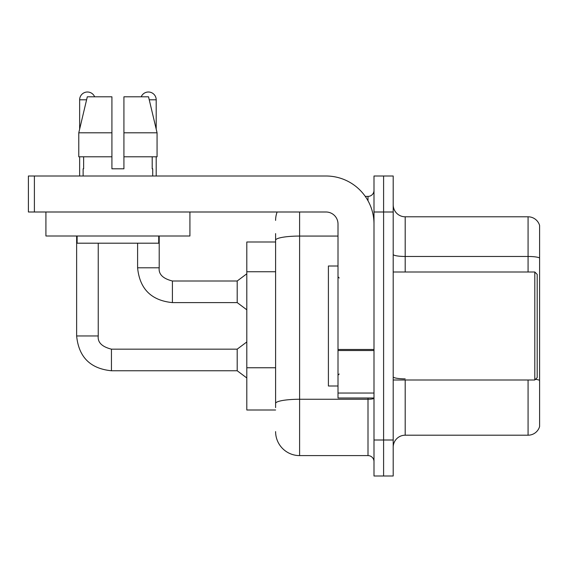 <?xml version="1.0" encoding="UTF-8"?>
<svg xmlns="http://www.w3.org/2000/svg" width="568" height="568" viewBox="0 0 568 568"><rect width="100%" height="100%" fill="white"/><g stroke="black" fill="none" stroke-linecap="round" stroke-linejoin="round"><path stroke-width="0.85" d="M275.601 242.004L246.803 242.004L246.803 409.997L275.601 409.997M393.198 447.201A11.999 11.999 0 0 1 405.197 435.202L528.077 435.202L528.077 379.999M383.599 440.001L383.599 475.998L393.198 475.998L393.198 440.001L383.599 440.001L383.599 475.998L374 475.998L374 440.001L383.599 440.001L383.599 211.999L383.599 440.001M374 440.001L374 176.002L383.599 176.002L383.599 211.999L383.599 176.002L393.198 176.002L393.198 440.001M539.6 225.439A11.999 11.999 0 0 0 528.077 216.799A11.999 11.999 0 0 1 539.6 225.439L539.6 426.561A11.999 11.999 0 0 1 528.077 435.202M539.6 257.964A11.999 2.08 180 0 0 528.077 256.466L528.077 216.799L405.197 216.799A11.999 11.999 0 0 1 393.198 204.799A11.999 11.999 0 0 0 405.197 216.799L405.197 272.001M539.6 258.135L539.6 380.532M275.601 407.597L275.601 376.151M299.599 211.999L299.599 455.6L368 455.6L368 397.998M365.274 196.4L368 196.4A5.999 5.999 0 0 0 374 190.401M275.601 263.346L275.601 233.597M374 398.225A5.999 1.044 0 0 1 368 399.261L299.599 399.261A23.998 4.168 180 0 0 275.601 403.429L275.601 240.236A23.998 4.168 180 0 1 299.599 236.068L338.003 236.068M374 461.599A5.999 5.999 0 0 0 368 455.6M275.601 220.398A23.998 23.998 0 0 1 277.12 211.999M299.599 455.6A23.998 23.998 0 0 1 275.601 431.602M374 397.998L338.003 397.998L338.003 349.476L374 349.476M374 223.998A48.003 48.003 0 0 0 325.996 176.002L34.4 176.002L34.4 211.999L325.996 211.999A11.999 11.999 0 0 1 338.003 223.998L338.003 349.476M34.4 211.999L28.4 211.999L28.4 176.002L34.4 176.002M338.003 266.001L328.403 266.001L328.403 385.999L338.003 385.999M534.8 379.999L537.2 377.599L537.2 274.401L534.8 272.001L534.8 379.999L393.198 379.999M189.918 211.999L189.918 235.997L45.923 235.997L45.923 211.999M123.923 168.802L111.917 168.802L123.923 168.802L111.917 168.802L123.923 168.802L123.923 96.801L148.539 96.801L157.066 132.798L157.066 156.803L123.923 156.803M141.198 96.801A7.803 7.803 0 0 1 156.2 99.798L156.2 129.149L157.066 132.798L123.923 132.798M111.917 132.798L111.917 156.803L111.917 132.798L111.917 156.803L78.775 156.803L78.775 132.798L87.302 96.801L111.917 96.801L111.917 132.798L78.775 132.798L79.641 129.149L79.641 99.798L86.592 99.798M83.12 168.802L83.638 168.802L83.12 168.802L83.12 176.002M152.721 168.802L152.196 168.802L152.721 168.802L152.721 176.002M152.196 156.803L152.196 168.802M111.917 156.803L111.917 168.802M83.638 168.802L83.638 156.803M77.12 235.997L77.12 243.203L158.72 243.203L158.72 235.997M157.066 132.798L148.539 96.801M87.302 96.801L78.775 132.798M79.641 99.798A7.803 7.803 0 0 1 94.643 96.801M76.637 235.997L76.637 335.958L98.243 335.958C97.511 342.362 101.913 346.764 111.442 349.157L237.197 349.157L237.197 370.762L111.442 370.762L111.442 349.178M98.243 335.958C97.511 342.362 101.913 346.764 111.442 349.157C101.913 346.764 97.511 342.362 98.243 335.958C97.511 342.362 101.913 346.764 111.442 349.157C101.913 346.764 97.511 342.362 98.243 335.958C97.511 342.362 101.913 346.764 111.442 349.157C101.913 346.764 97.511 342.362 98.243 335.958C97.511 342.362 101.913 346.764 111.442 349.157C101.913 346.764 97.511 342.362 98.243 335.958C97.511 342.362 101.913 346.764 111.442 349.157C101.913 346.764 97.511 342.362 98.243 335.958C97.511 342.362 101.913 346.764 111.442 349.157C101.913 346.764 97.511 342.362 98.243 335.958C97.511 342.362 101.913 346.764 111.442 349.157C101.913 346.764 97.511 342.362 98.243 335.958C97.511 342.362 101.913 346.764 111.442 349.157C101.913 346.764 97.511 342.362 98.243 335.958C97.511 342.362 101.913 346.764 111.442 349.157C101.913 346.764 97.511 342.362 98.243 335.958L98.243 243.203M79.641 156.803L79.641 176.002M137.598 243.203L137.598 267.798C139.685 288.913 151.287 300.515 172.402 302.602C151.287 300.515 139.685 288.913 137.598 267.798C139.685 288.913 151.287 300.515 172.402 302.602C151.287 300.515 139.685 288.913 137.598 267.798C139.685 288.913 151.287 300.515 172.402 302.602C151.287 300.515 139.685 288.913 137.598 267.798C139.685 288.913 151.287 300.515 172.402 302.602C151.287 300.515 139.685 288.913 137.598 267.798C139.685 288.913 151.287 300.515 172.402 302.602C151.287 300.515 139.685 288.913 137.598 267.798C139.685 288.913 151.287 300.515 172.402 302.602C151.287 300.515 139.685 288.913 137.598 267.798C139.685 288.913 151.287 300.515 172.402 302.602C151.287 300.515 139.685 288.913 137.598 267.798C139.685 288.913 151.287 300.515 172.402 302.602C151.287 300.515 139.685 288.913 137.598 267.798C139.685 288.913 151.287 300.515 172.402 302.602C151.287 300.515 139.685 288.913 137.598 267.798L159.203 267.798C158.472 274.202 162.874 278.604 172.402 280.997L237.197 280.997L237.197 302.602L172.402 302.602L172.402 281.018M156.2 156.803L156.2 176.002M275.601 271.745L246.803 271.745M275.601 367.752L246.803 367.752M405.197 379.999L405.197 435.202M528.077 272.001L528.077 256.466L405.197 256.466A11.999 2.08 0 0 1 393.198 254.379M539.6 380.368A11.999 2.08 180 0 0 535.489 379.31M393.198 211.999L374 211.999M405.197 378.863A11.999 2.08 0 0 1 393.198 376.783M368 200.76L368 196.4M374 350.52L338.003 350.52M338.003 393.042L374 393.042M159.203 235.997L159.203 267.798C158.472 274.202 162.874 278.604 172.402 280.997C162.874 278.604 158.472 274.202 159.203 267.798C158.472 274.202 162.874 278.604 172.402 280.997C162.874 278.604 158.472 274.202 159.203 267.798C158.472 274.202 162.874 278.604 172.402 280.997C162.874 278.604 158.472 274.202 159.203 267.798C158.472 274.202 162.874 278.604 172.402 280.997C162.874 278.604 158.472 274.202 159.203 267.798C158.472 274.202 162.874 278.604 172.402 280.997C162.874 278.604 158.472 274.202 159.203 267.798C158.472 274.202 162.874 278.604 172.402 280.997C162.874 278.604 158.472 274.202 159.203 267.798C158.472 274.202 162.874 278.604 172.402 280.997C162.874 278.604 158.472 274.202 159.203 267.798C158.472 274.202 162.874 278.604 172.402 280.997C162.874 278.604 158.472 274.202 159.203 267.798L159.182 267.798M149.249 99.798L156.2 99.798M76.637 335.958C78.725 357.073 90.326 368.675 111.442 370.762C90.326 368.675 78.725 357.073 76.637 335.958C78.725 357.073 90.326 368.675 111.442 370.762C90.326 368.675 78.725 357.073 76.637 335.958C78.725 357.073 90.326 368.675 111.442 370.762C90.326 368.675 78.725 357.073 76.637 335.958C78.725 357.073 90.326 368.675 111.442 370.762C90.326 368.675 78.725 357.073 76.637 335.958C78.725 357.073 90.326 368.675 111.442 370.762C90.326 368.675 78.725 357.073 76.637 335.958C78.725 357.073 90.326 368.675 111.442 370.762C90.326 368.675 78.725 357.073 76.637 335.958C78.725 357.073 90.326 368.675 111.442 370.762C90.326 368.675 78.725 357.073 76.637 335.958C78.725 357.073 90.326 368.675 111.442 370.762C90.326 368.675 78.725 357.073 76.637 335.958C78.725 357.073 90.326 368.675 111.442 370.762C90.326 368.675 78.725 357.073 76.637 335.958C78.725 357.073 90.326 368.675 111.442 370.762M339.202 278L338.003 276.801M393.198 272.001L534.8 272.001M339.202 374L338.003 375.2M237.197 370.762L246.803 377.961M237.197 349.157L246.803 341.957M237.197 302.602L246.803 309.801M159.203 267.798C158.472 274.202 162.874 278.604 172.402 280.997M237.197 280.997L246.803 273.797"/></g></svg>
